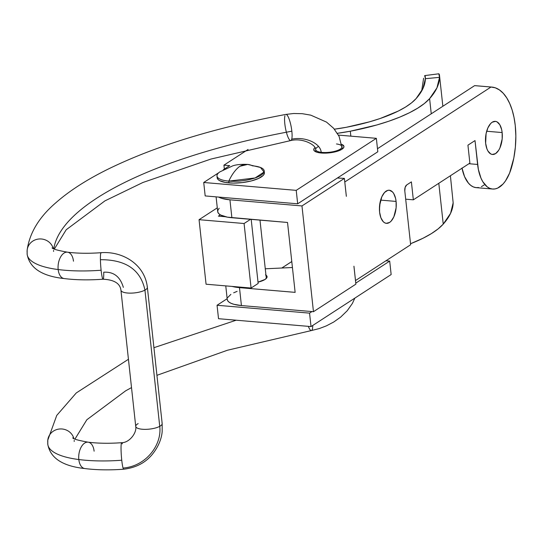 <?xml version="1.0" encoding="UTF-8"?>
<svg xmlns="http://www.w3.org/2000/svg" width="543" height="543" viewBox="0 0 543 543"><rect width="100%" height="100%" fill="white"/><g stroke="black" fill="none" stroke-linecap="round" stroke-linejoin="round"><path stroke-width="0.81" d="M485.646 143.271A16.616 8.335 -85.1 0 1 495.304 121.354A16.616 8.335 -85.1 0 1 502.146 132.56L486.671 131.243L502.146 132.56L501.657 129.601L499.811 124.747L497.062 121.897L495.481 121.374L492.196 122.229L490.614 123.58L487.899 127.849L486.094 133.653L485.646 143.271L486.928 148.863L487.987 151.083L490.729 153.934L492.318 154.456L495.603 153.601L498.63 150.357L499.899 147.981L502.173 138.967L502.146 132.56A16.616 8.335 -85.1 0 1 492.487 154.47A16.616 8.335 -85.1 0 1 485.646 143.271M379.598 212.137A16.616 8.335 -85.1 0 1 389.25 190.226A16.616 8.335 -85.1 0 1 396.091 201.426L380.616 200.109L396.091 201.426L395.603 198.466L393.756 193.613L392.474 191.903L389.426 190.24L387.783 190.355L384.566 192.446L381.844 196.715L379.571 205.729L379.598 212.137L380.874 217.736L383.215 221.659L384.675 222.8L386.263 223.322L389.548 222.467L391.123 221.123L393.845 216.847L396.118 207.833L396.091 201.426A16.616 8.335 -85.1 0 1 386.433 223.343A16.616 8.335 -85.1 0 1 379.598 212.137M265.961 275.125A15.19 4.772 173.8 0 1 267.081 276.679A15.19 4.772 173.8 0 1 265.079 279.435L258.013 282.129A15.19 4.772 173.8 0 0 265.079 279.435L266.966 277.473L267.061 276.523L265.527 274.867M216.094 196.858L217.702 211.627A28.487 8.953 -6.2 0 0 231.881 217.736L229.933 199.81A28.487 8.953 173.8 0 1 218.619 197.075L221.612 198.31L229.933 199.81L231.881 217.736L287.532 222.467L295.134 292.358L287.532 222.467L227.361 217.152L220.621 215.028L218.659 213.569L217.75 211.919L217.919 210.134L219.175 208.295M491.802 87.077L475.43 85.685A56.988 28.582 94.9 0 0 474.623 85.638L490.994 87.029A56.988 28.582 -85.1 0 1 491.802 87.077A56.988 28.582 -85.1 0 1 515.253 125.487L515.85 136.205L515.361 147.201L513.807 158.081L509.605 173.081L505.452 180.975L503.028 184.036L497.761 188.054L495.033 188.93L492.318 189.012L489.677 188.299L487.173 186.812L482.768 181.647L480.962 178.09L478.356 169.396L475.01 140.583L467.93 145.164L469.878 163.104L413.338 199.824L411.39 181.878L406.666 184.966L405.146 187.362L404.8 190.973L410.637 244.75L355.502 280.555L353.927 266.206L355.882 284.145L313.46 311.696L301.969 205.94L229.933 199.81L301.969 205.94L344.391 178.396L346.339 196.335L344.791 181.973L490.994 87.029L495.318 87.823L499.445 89.934L503.28 93.308L506.728 97.869L509.714 103.509L512.171 110.1L514.031 117.485L515.253 125.487A56.988 28.582 -85.1 0 1 511.248 168.418A36.469 18.292 -85.1 0 1 492.616 189.039A36.469 18.292 -85.1 0 1 477.602 164.454L468.935 163.714L477.602 164.454L475.01 140.583L467.93 145.171L469.878 163.104L413.338 199.824L405.689 199.172L413.338 199.824L411.39 181.878L406.666 184.966A4.751 2.382 -85.1 0 0 404.8 190.973L410.637 244.75L355.502 280.555L353.941 266.199L355.882 284.145L313.46 311.696L301.969 205.94L344.391 178.396L337.386 178.016L344.391 178.396L346.353 196.328L344.791 181.973L490.994 87.029L475.478 85.685M377.48 148.721L474.623 85.638L377.48 148.721M484.078 185.02L481.39 186.663M478.661 187.539L475.946 187.613L473.306 186.907L470.801 185.414L468.48 183.181L464.591 176.699L461.984 168.004M485.951 134.433A16.616 8.335 94.9 0 1 485.476 139.999L485.951 134.325M379.896 203.299A16.616 8.335 94.9 0 1 379.421 208.872L379.896 203.197M295.134 292.358L239.477 287.641L241.425 305.566L313.46 311.696L241.425 305.566L239.477 287.641L295.134 292.372M462.025 168.208A36.469 18.292 94.9 0 0 476.245 187.647L492.616 189.039M265.269 268.792L292.439 267.516L265.269 268.792M237.101 291.36L233.666 292.813M230.884 294.367L227.619 297.618M227.225 299.213L227.687 300.72L228.983 302.098L231.08 303.306L233.911 304.304L241.425 305.566A28.487 8.953 -6.2 0 1 227.239 299.458L225.766 285.889M231.963 286.378L239.477 287.641A28.487 8.953 173.8 0 1 232.139 286.426M53.248 248.572A13.297 12.591 -173.9 0 0 39.449 238.961A13.297 12.591 -173.9 0 0 27.164 250.011A13.297 12.591 6.1 0 1 39.361 238.968A13.297 12.591 6.1 0 1 53.2 248.402M123.349 287.376C120.193 276.665 113.65 271.609 103.727 272.213A13.297 1.344 -94.3 0 1 103.027 279.211A13.297 1.344 -94.3 0 1 101.113 270.238A85.346 26.824 173.8 0 1 58.176 269.545A74.065 23.274 173.8 0 1 27.157 254.334A74.065 23.274 -6.2 0 0 58.176 269.545A13.297 7.65 -82.7 0 1 67.671 252.203A13.297 7.65 -82.7 0 1 73.475 261.197M27.157 254.334A74.065 23.274 173.8 0 1 27.157 252.692A13.297 12.591 6.1 0 1 27.164 250.011M53.784 248.837A326.377 102.573 173.8 0 1 291.842 131.189A13.297 2.932 -100.5 0 0 285.869 114.424M67.671 252.203A13.297 7.65 97.3 0 0 58.176 269.545A13.297 7.65 97.3 0 0 63.979 278.532A13.297 7.65 -82.7 0 1 58.176 269.545A85.346 26.824 -6.2 0 0 101.113 270.238A13.297 1.344 85.7 0 0 102.824 279.041M101.324 252.868A13.297 1.344 85.7 0 0 100.421 259.697C125.806 259.602 140.651 269.735 144.947 290.111A13.297 4.181 173.8 0 1 144.94 290.118L159.737 426.343A13.297 4.181 -6.2 0 0 159.744 426.336C162.085 445.084 145.843 466.383 123.057 468.052A13.297 1.344 -94.3 0 1 121.754 460.233A85.346 26.824 173.8 0 1 78.816 459.541A13.297 7.65 97.3 0 0 84.62 468.528A13.297 7.65 -82.7 0 1 78.816 459.541A74.065 23.274 173.8 0 1 47.798 444.337A74.065 23.274 -6.2 0 0 78.816 459.541A13.297 7.65 -82.7 0 1 88.312 442.199A13.297 7.65 97.3 0 0 78.816 459.541A85.346 26.824 -6.2 0 0 121.754 460.233A13.297 1.344 -94.3 0 1 121.741 442.694A13.297 1.344 -94.3 0 1 122.372 443.855M73.889 438.568A13.297 12.591 -173.9 0 0 60.09 428.956A13.297 12.591 -173.9 0 0 47.804 440.006A13.297 12.591 6.1 0 1 59.995 428.963A13.297 12.591 6.1 0 1 73.841 438.398M88.312 442.199A13.297 7.65 -82.7 0 1 94.115 451.192M47.798 444.337A74.065 23.274 173.8 0 1 47.791 442.688A13.297 12.591 6.1 0 1 47.804 440.006M315.673 149.053A13.297 4.181 -6.2 0 0 321.198 152.305C320.485 142.952 304.433 136.32 291.72 139.191C304.433 136.32 320.485 142.952 321.198 152.305A13.297 4.181 173.8 0 1 315.632 149.563A13.297 4.181 173.8 0 1 318.055 146.753M290.247 140.467A13.297 2.932 79.5 0 1 284.817 123.777A13.297 2.932 79.5 0 1 284.939 115.781M336.497 143.956A13.297 4.181 173.8 0 1 342.063 146.691A13.297 4.181 173.8 0 1 339.633 149.501L339.735 150.391L339.633 149.501A13.297 4.181 173.8 0 1 321.198 152.305A13.297 4.181 -6.2 0 0 339.633 149.501A13.297 4.181 -6.2 0 0 342.022 147.201M52.074 247.859C52.637 249.006 57.782 250.445 67.508 252.183C77.398 253.425 88.59 253.601 101.086 252.699C122.433 250.981 144.805 264.224 147.363 287.308A13.297 4.181 173.8 0 1 144.947 290.111A13.297 4.181 -6.2 0 0 147.167 286.731M161.97 422.956A13.297 4.181 173.8 0 1 159.744 426.336A13.297 4.181 -6.2 0 0 162.167 423.533L147.363 287.308M138.153 423.601A13.297 4.181 173.8 0 1 138.16 423.594A13.297 4.181 173.8 0 0 135.926 426.974A13.297 4.181 173.8 0 0 146.06 429.35A13.297 4.181 173.8 0 0 159.737 426.343L144.94 290.118A13.297 4.181 173.8 0 1 130.354 293.139A13.297 4.181 173.8 0 1 120.933 290.179A13.297 4.181 173.8 0 1 120.933 290.166L135.73 426.404A13.297 4.181 -6.2 0 0 145.151 429.364A13.297 4.181 -6.2 0 0 159.737 426.343A13.297 4.181 173.8 0 0 159.744 426.336C162.085 445.084 145.843 466.383 123.057 468.052A13.297 1.344 -94.3 0 0 123.689 469.213C135.96 467.733 145.551 462.717 152.481 454.158C160.009 444.731 161.821 436.117 162.174 431.583L162.167 423.533M308.343 326.35A13.297 2.932 -100.5 0 0 311.845 330.28A13.297 2.932 -100.5 0 0 312.741 325.467A13.297 2.932 -100.5 0 1 311.472 330.538M74.228 440.387A47.479 14.919 -6.2 0 0 74.228 441.445M121.517 442.898A13.297 1.344 85.7 0 0 121.754 460.233A13.297 1.344 85.7 0 0 123.057 468.052M121.13 290.749A13.297 4.181 -6.2 0 0 131.257 293.125A13.297 4.181 -6.2 0 0 144.94 290.118A13.297 4.181 -6.2 0 0 144.947 290.111C140.651 269.735 125.806 259.602 100.421 259.697A13.297 1.344 85.7 0 0 101.113 270.238A13.297 1.344 -94.3 0 1 100.421 259.697A13.297 1.344 -94.3 0 1 101.12 252.699M286.419 114.505A13.297 2.932 79.5 0 1 291.842 131.189A13.297 2.932 79.5 0 1 291.72 139.191A13.297 2.932 -100.5 0 0 291.842 131.189A326.377 102.573 -6.2 0 0 58.664 234.909M284.817 123.777A13.297 2.932 -100.5 0 0 286.385 132.22M290.79 140.549A13.297 2.932 -100.5 0 0 291.72 139.191M53.587 250.391A47.479 14.919 -6.2 0 0 53.587 251.45M219.935 171.846A23.743 7.459 -6.2 0 0 228.807 181.111L228.997 182.903A23.743 7.459 -6.2 0 0 252.95 180.493A23.743 7.459 -6.2 0 0 264.387 172.688L264.19 170.896A23.743 7.459 173.8 0 1 252.753 178.695A23.743 7.459 173.8 0 1 228.807 181.111L255.088 177.961L264.041 172.036L260.47 167.468L247.662 164.42L239.809 166.294C235.587 169.457 231.922 174.398 228.807 181.111A47.479 23.811 -85.1 0 1 239.809 166.294A47.479 23.811 -85.1 0 1 247.649 164.42A47.479 23.811 -85.1 0 1 252.373 165.805A23.743 7.459 173.8 0 1 264.19 170.896M228.807 181.111A23.743 7.459 173.8 0 1 216.99 176.02L217.18 177.819A23.743 7.459 -6.2 0 0 228.997 182.903L228.807 181.111M264.346 172.45L264.197 173.936L263.151 175.47L258.556 178.457L251.253 180.955L242.354 182.584L233.219 183.1L225.23 182.421L219.616 180.649L217.981 179.434L217.18 177.799M341.947 149.244A15.19 4.772 173.8 0 1 325.196 153.14A15.19 4.772 173.8 0 1 313.745 149.766A15.19 4.772 173.8 0 1 314.967 147.581L313.861 148.972L314.254 150.805L316.868 152.223L321.307 153.024L326.893 153.078L332.778 152.379L338.058 151.029L341.947 149.244A15.19 4.772 173.8 0 0 343.95 146.488A15.19 4.772 173.8 0 0 341.717 144.357L343.929 146.332L343.834 147.282L341.947 149.244M223.933 165.153L224.361 169.083L223.933 165.153L229.662 165.642L223.933 165.153L248.076 149.474L223.933 165.153M297.679 203.801L296.22 190.355L376.353 138.322L377.813 151.768L297.679 203.801L296.22 190.355L203.72 182.489L205.179 195.928L297.679 203.801L377.813 151.768L376.353 138.322L338.445 135.098L376.353 138.322L296.22 190.355L203.72 182.489L205.179 195.928L297.679 203.801M309.558 313.135L311.024 326.581L218.524 318.707L217.057 305.268L309.558 313.135L311.981 311.567L309.558 313.135L217.057 305.268L227.157 298.704L217.057 305.268L218.524 318.707L311.024 326.581L309.558 313.135M389.691 261.102L391.15 274.548L311.024 326.581L391.15 274.548L389.691 261.102L355.767 283.127L389.691 261.102L385.944 260.783L389.691 261.102M229.662 165.642L223.261 169.796L229.662 165.642M218.815 172.681L203.72 182.489L218.815 172.681M206.069 284.213L199.057 219.684L244.078 223.512L251.09 288.041L206.069 284.213L251.09 288.041L258.163 283.453L251.199 219.379L258.163 283.453L251.09 288.041L244.078 223.512L250.533 219.324L244.078 223.512L199.057 219.684L206.069 284.213M218.408 216.134L225.331 216.725L218.408 216.134L220.349 214.872L218.408 216.134M281.851 268.011L291.795 261.556L281.851 268.011M281.803 268.018L291.788 261.529L281.803 268.018M217.288 207.847L199.057 219.684L217.288 207.847M453.161 202.817L450.568 213.351L443.237 224.116L438.092 228.915L431.332 233.646L423.051 238.228L410.528 243.739A118.7 37.304 -6.2 0 0 443.237 224.116L438.798 183.29L443.237 224.116A220.953 69.436 -6.2 0 0 453.161 202.817L450.405 175.756M336.952 133.368L350.31 131.216L376.828 124.965L388.829 121.218L399.75 117.125L409.422 112.761L417.696 108.172L424.463 103.448L429.608 98.643L436.939 87.878L439.531 77.344L425.366 78.701L422.936 88.557L416.074 98.629L411.546 102.858L405.601 107.019L398.311 111.05L380.195 118.496L369.634 121.795L346.298 127.293L334.407 129.18A61.726 19.399 173.8 0 0 346.298 127.293A104.453 32.824 173.8 0 0 416.074 98.629A206.713 64.963 173.8 0 0 425.366 78.701L439.531 77.344L438.832 73.8M438.629 73.943L439.335 74.337L439.531 77.344A220.953 69.436 173.8 0 1 429.608 98.643L431.251 113.799L429.608 98.643A118.7 37.304 173.8 0 1 350.31 131.216L350.846 136.15L350.31 131.216A75.966 23.872 173.8 0 1 337.413 133.306M438.893 73.787L424.864 75.579L425.366 78.701L425.305 76.624M424.463 75.966L425.189 75.972M421.687 90.966L423.608 78.24M342.314 148.992L339.063 136.3L333.606 128.257L326.506 122.1L310.779 115.15L302.261 113.684L293.688 113.501L285.91 114.417C214.533 127.788 155.149 146.081 107.758 169.301C86.724 179.719 69.518 190.783 56.146 202.498C39.252 216.908 29.587 232.784 27.15 250.133L27.157 254.287C29.614 268.052 41.947 276.143 64.149 278.559C76.027 280.032 88.998 280.249 103.061 279.211C114.118 279.767 120.071 283.412 120.926 290.138L120.933 290.179M72.714 437.855C73.278 439.002 78.423 440.441 88.149 442.178C98.039 443.421 109.231 443.597 121.727 442.694C129.499 442.728 137.033 432.662 135.73 426.404M128.44 359.276L76.278 392.935L56.73 415.436L47.791 440.135L47.791 444.283C50.255 458.048 62.581 466.138 84.789 468.555C96.668 470.028 109.638 470.252 123.702 469.213M236.171 320.214L153.927 347.69M54.327 249.074L66.198 229.757L104.975 200.849L142.87 182.502L210.928 159.058L290.756 140.556C303.232 137.555 316.386 145.375 315.626 149.549L315.877 151.864M354.857 298.114L352.366 303.462L347.201 310.766L340.631 317.132L333.762 321.992L326.438 325.841L319.433 328.522L311.397 330.551L227.449 350.235L156.927 375.322M131.515 387.6L125.616 390.845L86.839 419.753L74.968 439.07M259.982 220.125L266.321 278.43M247.662 164.42C241.282 164.129 236.293 164.617 232.689 165.873L219.881 171.88M439.463 75.083L442.857 106.265"/></g></svg>

